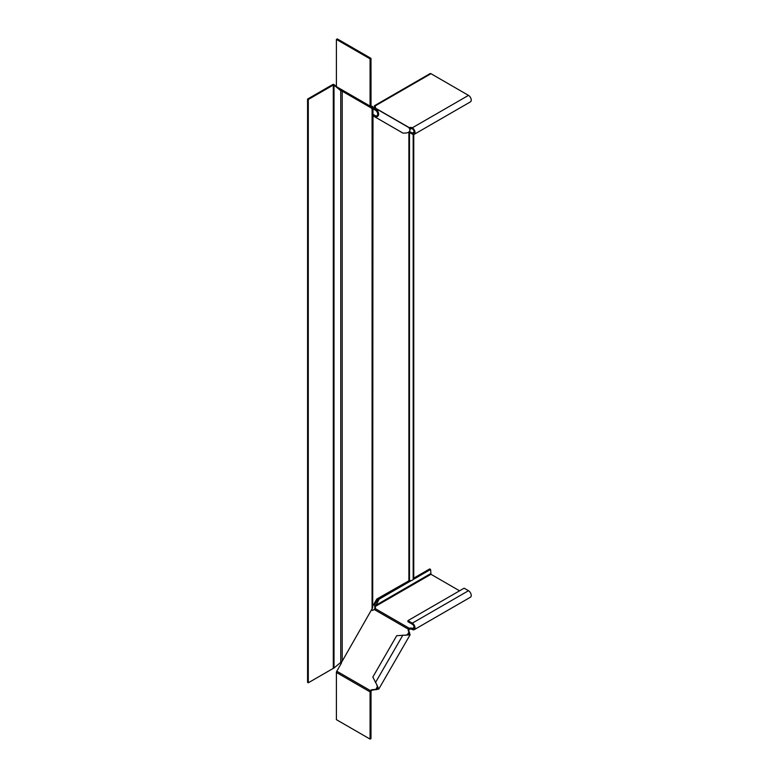 <?xml version="1.0" encoding="UTF-8"?>
<svg xmlns="http://www.w3.org/2000/svg" width="778" height="778" viewBox="0 0 778 778"><rect width="100%" height="100%" fill="white"/><g stroke="black" fill="none" stroke-linecap="round" stroke-linejoin="round"><path stroke-width="1.17" d="M308.292 682.792L307.563 682.374L307.563 99.069L308.292 99.487L308.292 682.792L333.285 668.36A1.031 0.593 0 0 1 333.762 668.205L342.213 661.183L372.691 607.725L372.691 108.473L372.079 108.434L372.079 609.446M342.213 661.183L342.213 91.191L372.079 108.434M372.993 115.805L372.691 606.966M377.067 111.128L372.691 108.599M413.167 578.054L413.75 577.714L413.75 134.487M372.993 605.673L376.824 599.041L409.481 580.466A2.577 1.488 0 0 0 413.167 579.114L413.167 134.468M376.095 110.846L376.581 110.564M342.213 91.191L340.754 90.063L342.213 91.191L340.754 90.666L339.441 88.993M334.015 667.903L334.015 84.569L336.397 86.514M308.292 99.487L333.285 85.055A1.031 0.593 0 0 1 333.762 84.899L336.543 87.224M336.952 87.554L340.754 90.666L340.754 662.409M334.015 84.569L333.509 84.325A2.062 1.186 0 0 0 332.556 84.637L307.563 99.069M371.66 108.473L372.691 108.473M333.762 84.899L333.509 84.325M407.925 620.64L412.301 623.159A3.871 2.237 60 0 1 414.83 626.572A3.871 2.237 60 0 1 414.236 629.665L470.437 597.222A3.871 2.237 -120 0 0 471.03 594.12A3.871 2.237 -120 0 0 468.502 590.716L464.126 588.187L407.925 620.64L407.925 621.69L412.301 624.209A2.577 1.488 60 0 1 413.984 626.485A2.577 1.488 60 0 1 413.595 628.546A2.577 1.488 60 0 1 412.301 628.42A2.324 1.342 0 0 0 409.316 628.284L408.411 629.227L409.053 629.606A2.324 1.896 -60 0 0 409.043 631.473L410.094 634.819L396.712 635.694L372.837 677.045L376.815 684.728L377.651 688.433L375.862 689.357L372.088 689.707A2.324 1.896 -60 0 0 370.474 690.65L370.172 691.272L371.018 691.195L370.989 738.575L370.075 739.1L336.397 719.66L336.397 672.455A1.809 1.041 -60 0 1 336.777 671.2L341.221 663.488A2.324 1.896 -60 0 0 341.591 662.02L341.61 661.815M376.815 684.728L378.769 689.075L372.73 690.076A2.324 1.896 -60 0 0 371.116 691.02L336.777 671.2M371.631 610.224A2.324 1.896 -60 0 0 374.111 609.427L408.411 629.227A2.324 1.896 -60 0 0 408.392 631.104L409.529 632.524M376.503 689.726L375.862 689.357L377.554 686.42M407.186 635.101L408.878 632.154L408.975 634.167L405.348 635.295M413.03 579.61L430.604 569.457L429.689 568.932L413.167 578.472M430.604 569.457L430.963 574.3L459.574 590.823M375.259 608.221A2.324 1.342 0 0 0 374.763 607.803L379.119 599.186L411.436 580.524M379.119 599.186L378.205 598.652L409.646 580.505M430.604 573.668L375.473 605.498L374.568 604.973L378.205 598.652M414.236 629.665A3.871 2.237 60 0 1 412.301 629.47A2.324 1.342 0 0 0 409.316 629.334L409.053 629.606M374.568 604.973L374.899 606.47M374.111 609.427L375.006 608.474A2.324 1.342 0 0 0 375.443 607.696A2.324 1.342 0 0 0 374.763 606.752L430.963 574.3M375.006 608.474L409.316 628.284L409.316 629.334M370.172 691.272A1.809 1.041 120 0 0 370.075 691.895L370.075 739.1M376.075 116.097C378.351 115.426 378.283 113.403 375.862 110.019L376.503 108.901L409.529 127.971C410.833 131.706 408.615 133.398 402.868 133.057L372.837 115.718L373.479 114.599L376.075 116.097L375.424 117.215C379.314 116.476 379.674 113.705 376.503 108.901L371.116 105.798L370.172 106.576L371.018 105.691L370.989 58.34L370.075 58.865L336.397 39.425L337.312 38.9L370.989 58.34M341.221 90.024L341.309 90.608M375.862 110.019L336.777 87.457A1.809 1.041 120 0 1 336.397 86.63L336.397 39.425M370.902 107.753L371.524 107.52L341.591 90.238L341.736 90.919M410.21 129.236L411.406 128.545M409.471 131.443L412.301 133.077A2.577 1.488 -120 0 0 413.595 133.203A2.577 1.488 -120 0 0 413.984 131.142A2.577 1.488 -120 0 0 412.301 128.866A2.324 1.342 -0 0 0 410.035 128.526M408.897 580.524L408.897 132.163L412.301 134.127A3.871 2.237 -120 0 0 414.236 134.322A3.871 2.237 -120 0 0 414.83 131.219A3.871 2.237 -120 0 0 412.301 127.816A2.324 1.342 -0 0 0 409.316 127.67L409.053 127.699M375.473 106.781L374.568 106.255M374.403 105.74L430.059 73.609A1.809 1.041 60 0 1 430.963 73.696L468.502 95.373A3.871 2.237 60 0 1 471.03 98.777A3.871 2.237 60 0 1 470.437 101.869L414.236 134.322M374.753 107.899L375.006 107.87A2.324 1.342 -0 0 0 375.443 107.092A2.324 1.342 -0 0 0 374.763 106.148L374.763 107.199L374.763 106.148L430.963 73.696M375.259 107.617A2.324 1.342 -0 0 0 374.763 107.199M409.316 128.73L409.316 127.67L375.006 107.87M374.111 109.008L375.91 110.048L374.111 109.008L375.006 108.92M370.172 106.576A1.809 1.041 -60 0 1 370.075 106.071L370.075 58.865M372.993 109.056L372.993 115.455M409.481 580.466L409.481 132.503M333.285 668.36L333.285 85.055M372.73 690.076L372.088 689.707M408.392 631.104L409.043 631.473M375.424 682.656L402.868 635.13M412.301 623.159L468.502 590.716M414.129 627.369L412.301 628.42L412.301 629.47M370.075 691.895L336.397 672.455M376.503 108.901L409.529 127.971M370.474 106.907L336.777 87.457M341.591 90.238L371.524 107.52M372.73 106.722L372.088 107.841M412.301 133.077L414.129 132.027M412.301 128.866L412.301 127.816L468.502 95.373M370.075 106.071L336.397 86.63M372.555 108.473L371.592 108.152M410.094 634.819L378.769 689.075M375.152 106.596L374.617 106.119L374.763 106.829"/></g></svg>
